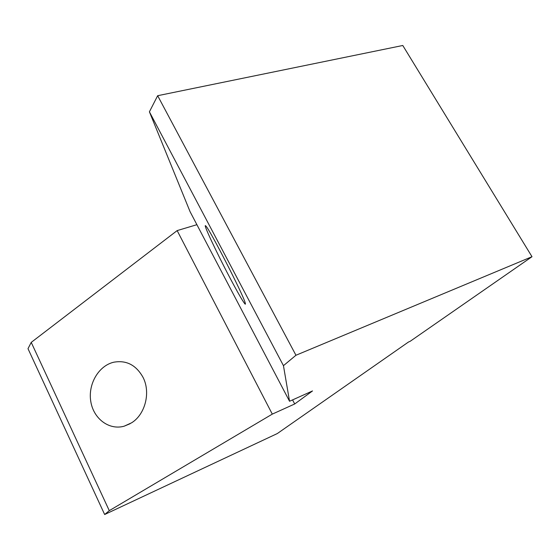 <?xml version="1.0" encoding="UTF-8"?>
<svg xmlns="http://www.w3.org/2000/svg" width="560" height="560" viewBox="0 0 560 560"><rect width="100%" height="100%" fill="white"/><g stroke="black" fill="none" stroke-linecap="round" stroke-linejoin="round"><path stroke-width="0.84" d="M245.168 302.764C243.173 294.651 209.664 229.18 205.884 226.065C202.013 221.515 216.258 251.965 229.523 277.067C237.321 291.837 242.424 300.748 244.839 303.807C245.497 304.549 245.609 304.199 245.168 302.764M294.707 403.97L312.515 390.943L289.548 401.261L283.451 365.666L149.408 111.811L157.661 95.704L402.78 45.486L532 256.704L410.221 341.264L408.429 342.062L277.319 433.552L104.65 514.514L109.284 510.657L272.293 414.12L294.707 403.97L292.572 399.903M283.451 365.666L295.953 355.257L532 256.704M143.066 377.412C136.115 364.994 126.315 359.94 113.666 362.236C98.448 365.806 87.871 384.37 90.783 401.464C93.45 418.621 109.025 430.493 124.173 426.188L131.551 422.835C145.173 414.505 150.885 392.546 143.066 377.412M109.284 510.657L31.227 342.384L177.156 230.594L272.293 414.12M157.661 95.704L295.953 355.257M196.903 224.686L177.156 230.594M289.548 401.261L190.078 211.68L149.408 111.811M104.65 514.514L28 348.684L31.227 342.384M245.392 303.604L244.839 303.807M130.095 423.717L124.173 426.188"/></g></svg>
